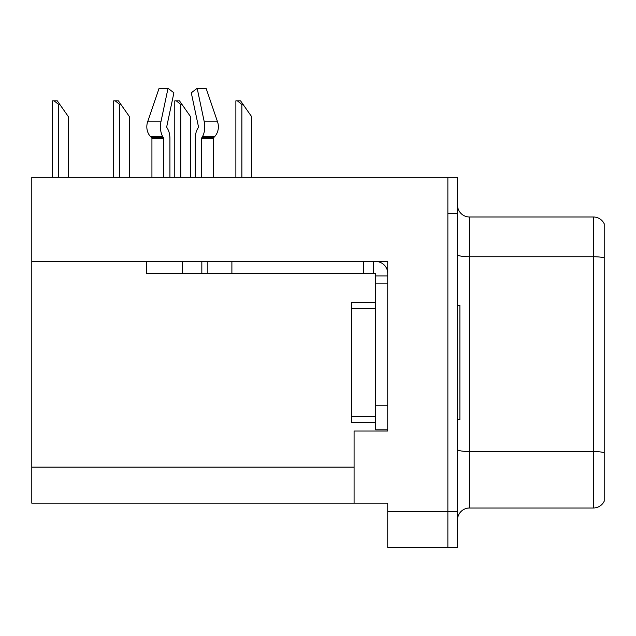 <?xml version="1.0" encoding="UTF-8"?>
<svg xmlns="http://www.w3.org/2000/svg" width="636" height="636" viewBox="0 0 636 636"><rect width="100%" height="100%" fill="white"/><g stroke="black" fill="none" stroke-linecap="round" stroke-linejoin="round"><path stroke-width="0.95" d="M387.745 261.483L387.745 431.033L354.077 431.033L354.077 503.187L387.745 503.187L387.745 547.683L447.871 547.683L447.871 511.606L447.871 547.683L457.491 547.683L457.491 511.606L447.871 511.606L447.871 177.309L31.8 177.309L31.8 261.483L387.745 261.483M31.8 261.483L31.8 503.187L354.077 503.187M457.491 520.025A12.028 12.028 0 0 1 469.519 507.997L593.38 507.997L593.38 216.987L469.519 216.987A12.028 12.028 0 0 1 457.491 204.967A12.028 12.028 0 0 0 469.519 216.987L469.519 507.997M447.871 177.309L457.491 177.309L457.491 213.378L447.871 213.378L447.871 511.606L387.745 511.606M604.2 223.769A12.028 12.028 0 0 0 593.38 216.987A12.028 12.028 0 0 1 604.2 223.769L604.2 501.216A12.028 12.028 0 0 1 593.38 507.997M457.491 213.378L457.491 511.606M604.2 258.407L604.2 452.721A12.028 2.091 180 0 0 593.38 451.544L469.519 451.544A12.028 2.091 0 0 1 457.491 449.453M457.491 305.375L459.9 305.375L459.9 419.617L457.491 419.617M375.717 422.622L351.668 422.622L351.668 302.37L375.717 302.37M207.845 261.483L207.845 273.504L146.519 273.504L146.519 261.483M201.596 177.309L201.596 138.632A1.2 0.636 90 0 1 201.811 137.742L202.455 136.645A13.229 6.964 -90 0 0 204.267 121.866L197.168 88.317L206.104 88.317L217.56 121.866A13.229 11.241 90 0 1 214.634 136.645L213.601 137.742A1.2 1.026 -90 0 0 213.259 138.632L213.259 177.309M169.923 177.309L169.923 138.632A13.229 6.964 90 0 0 167.61 128.782L166.974 127.693A1.2 0.636 -90 0 1 166.807 126.349L173.906 92.8L168.023 88.317L160.924 121.866A13.229 6.964 90 0 0 162.744 136.645L163.38 137.742A1.2 0.636 -90 0 1 163.595 138.632L163.595 177.309M151.932 177.309L151.932 138.632A1.2 1.026 90 0 0 151.591 137.742L150.557 136.645A13.229 11.241 -90 0 1 147.631 121.866L159.087 88.317L168.023 88.317M198.225 127.693A1.2 0.636 90 0 0 198.384 126.349A1.2 0.636 90 0 1 198.225 127.693L197.581 128.782A13.229 6.964 -90 0 0 195.268 138.632L195.268 177.309M166.807 126.349A1.2 0.636 -90 0 0 166.974 127.693L167.61 128.782M197.168 88.317L191.285 92.8L198.384 126.349M207.845 273.504L231.894 273.504L231.894 261.483L363.697 261.483L363.697 273.504L375.717 273.504L375.717 275.913L387.745 275.913M231.894 273.504L363.697 273.504M375.717 429.833L387.745 429.833L375.717 429.833L375.717 275.913M375.717 261.483A12.028 12.028 0 0 1 387.745 273.512M373.316 273.504L373.316 261.483M375.717 405.784L387.745 405.784L387.745 283.123L375.717 283.123M59.816 104.431L58.615 104.431L54.068 100.822L57.288 100.822L68.235 116.46L68.235 177.309M52.605 177.309L52.605 100.822L54.068 100.822M243.079 104.431L241.879 104.431L237.331 100.822L240.551 100.822L251.498 116.46L251.498 177.309M235.869 177.309L235.869 100.822L237.331 100.822M181.991 104.431L180.791 104.431L176.244 100.822L179.463 100.822L190.41 116.46L190.41 177.309M174.781 177.309L174.781 100.822L176.244 100.822M120.904 104.431L119.703 104.431L115.156 100.822L118.376 100.822L129.323 116.46L129.323 177.309M113.693 177.309L113.693 100.822L115.156 100.822M31.8 467.11L354.077 467.11M604.2 257.914A12.028 2.091 180 0 0 593.38 256.737L469.519 256.737A12.028 2.091 0 0 1 457.491 254.646M351.668 416.604L375.717 416.604M351.668 308.38L375.717 308.38M182.596 273.504L182.596 261.483M213.259 138.632L201.596 138.632M163.595 138.632L151.932 138.632M160.924 121.866L147.631 121.866M217.56 121.866L204.267 121.866M162.744 136.645L150.557 136.645M214.634 136.645L202.455 136.645M163.38 137.742L151.591 137.742M213.601 137.742L201.811 137.742M201.835 273.504L201.835 261.483M58.615 177.309L58.615 104.431M241.879 177.309L241.879 104.431M180.791 177.309L180.791 104.431M119.703 177.309L119.703 104.431"/></g></svg>
